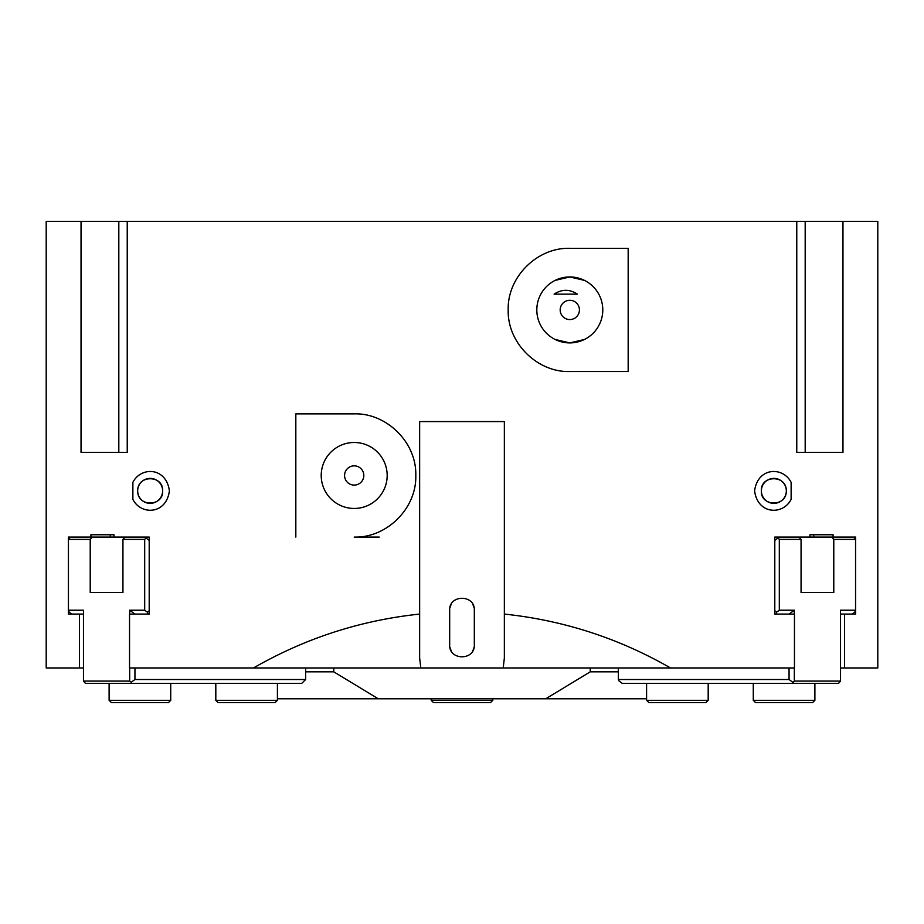 <?xml version="1.0" encoding="UTF-8"?>
<svg xmlns="http://www.w3.org/2000/svg" width="924" height="924" viewBox="0 0 924 924"><rect width="100%" height="100%" fill="white"/><g stroke="black" fill="none" stroke-linecap="round" stroke-linejoin="round"><path stroke-width="1.39" d="M449.907 647.227L451.028 650.461M472.973 650.461L474.093 647.227M474.324 644.871C475.086 660.764 448.914 660.764 449.676 644.871L449.676 610.221C448.914 594.328 475.086 594.328 474.324 610.221L474.324 644.871M474.093 607.876L472.973 604.631M451.028 604.631L449.907 607.876M132.871 482.386C140.864 466.424 166.262 466.966 169.404 490.875C166.262 514.784 140.864 515.326 132.871 499.364L132.871 482.386M162.636 490.875A12.486 12.486 0 0 0 143.913 480.064A12.486 12.486 0 0 0 143.913 501.686A12.486 12.486 0 0 0 162.636 490.875C163.617 475.132 137.468 474.312 137.664 490.875C137.468 507.438 163.617 506.618 162.636 490.875M791.129 499.364C783.136 515.326 757.738 514.784 754.596 490.875C757.738 466.966 783.136 466.424 791.129 482.386L791.129 499.364M786.336 490.875A12.486 12.486 0 0 0 767.613 480.064A12.486 12.486 0 0 0 767.613 501.686A12.486 12.486 0 0 0 786.336 490.875C786.532 474.312 760.383 475.132 761.364 490.875C760.383 506.618 786.532 507.438 786.336 490.875M83.472 667.971L46.2 667.971L46.2 221.379L877.8 221.379L877.8 667.971L840.528 667.971M584.488 339.454L569.796 342.908L555.116 339.454L565.777 342.654L573.816 342.654L584.488 339.454M560.175 309.921A9.621 9.621 0 0 1 574.613 301.594A9.621 9.621 0 0 1 574.613 318.26A9.621 9.621 0 0 1 560.175 309.921M573.816 277.188L565.777 277.188L555.116 280.399L569.796 276.946L584.488 280.399L573.816 277.188M554.111 294.144L577.361 294.144C569.646 289.05 561.896 289.05 554.111 294.144L577.361 294.144M536.821 309.921A32.975 32.975 0 0 1 569.796 276.946A32.975 32.975 0 0 1 602.783 309.921A32.975 32.975 0 0 1 569.796 342.908A32.975 32.975 0 0 1 536.821 309.921M344.571 475.479A9.621 9.621 0 0 1 359.009 467.14A9.621 9.621 0 0 1 359.009 483.806A9.621 9.621 0 0 1 344.571 475.479M321.217 475.479A32.975 32.975 0 0 1 354.204 442.492A32.975 32.975 0 0 1 387.179 475.479A32.975 32.975 0 0 1 354.204 508.454A32.975 32.975 0 0 1 321.217 475.479M295.83 537.075L295.83 413.871L354.204 413.871C386.255 412.832 416.701 442.088 415.8 475.479C416.701 508.858 386.255 538.126 354.204 537.075L379.233 537.075M628.17 371.529L569.796 371.529C537.745 372.568 507.299 343.312 508.2 309.921C507.299 276.542 537.745 247.274 569.796 248.325L628.17 248.325L628.17 371.529M111.746 534.765L114.01 534.765L114.01 537.075L110.291 537.075L110.291 534.765M110.291 537.075L90.91 537.075L90.91 534.765L114.01 534.765M79.499 667.971L79.499 614.079L68.353 614.079L68.353 537.075L90.91 537.075M813.709 534.765L813.709 537.075L809.99 537.075L809.99 534.765L814.806 534.765M809.99 534.765L833.09 534.765L833.09 537.075L855.647 537.075L855.647 614.079L844.501 614.079L844.501 667.971M833.09 537.075L813.709 537.075M817.116 452.379L796.765 452.379L796.765 221.379M419.646 614.079L419.646 658.107L420.813 667.971L253.488 667.971C305.07 638.299 360.464 620.339 419.646 614.079L419.646 421.575L504.354 421.575L504.354 614.079C563.536 620.339 618.93 638.299 670.512 667.971L794.455 667.971L794.455 614.079L774.797 614.079L774.797 537.075L809.99 537.075M127.235 221.379L127.235 452.379L106.884 452.379M114.01 537.075L149.203 537.075L149.203 614.079L129.545 614.079L129.545 667.971L253.488 667.971M127.235 452.379L81.035 452.379L81.035 221.379M842.965 221.379L842.965 452.379L796.765 452.379M670.512 667.971L503.187 667.971L504.354 658.107L504.354 614.079M503.187 667.971L420.813 667.971M840.528 614.079L844.501 614.079M79.499 614.079L83.472 614.079M618.352 671.829L590.251 671.829L545.761 698.775L646.592 698.775M545.761 698.775L378.239 698.775L333.749 671.829L305.648 671.829M277.408 698.775L378.239 698.775M333.749 667.971L333.749 671.829M590.251 667.971L590.251 671.829M431.196 700.311L433.506 702.621L490.494 702.621L492.804 700.311L431.196 700.311L431.196 698.775M492.804 700.311L492.804 698.775M794.328 614.079L794.328 610.221L779.313 610.221L779.313 539.385L777.315 537.075L774.797 537.075M852.205 614.079L854.839 612.15L855.543 610.221L840.528 610.221L840.528 681.069L794.328 681.069L794.328 667.971M831.785 537.075L833.783 539.385L855.543 539.385L855.543 610.221M833.783 539.385L833.783 592.515L801.062 592.515L801.062 539.385L799.064 537.075M779.313 539.385L801.062 539.385M853.545 537.075L855.543 539.385M779.313 610.221L776.68 612.15L775.975 614.079L774.797 614.079M794.328 610.221L789.061 614.079M774.797 610.764L776.68 612.15M777.731 538.23L774.797 540.378M840.528 681.069L838.53 683.379L792.33 683.379L794.328 681.069M789.061 667.971L789.061 679.521L792.746 682.224M789.061 679.521L618.352 679.521L619.126 681.069L622.279 683.379L792.33 683.379M618.352 679.521L618.352 667.971M801.062 592.515L833.783 592.515M646.592 700.311L648.902 702.621L705.878 702.621L708.188 700.311L646.592 700.311L646.592 683.379M753.279 700.311L755.589 702.621L812.577 702.621L814.887 700.311L753.279 700.311L753.279 683.379M149.203 537.075L146.685 537.075L144.687 539.385L144.687 610.221L129.672 610.221L129.672 614.079M149.203 614.079L148.025 614.079L147.32 612.15L144.687 610.221M134.939 614.079L129.672 610.221M129.672 667.971L129.672 681.069L83.472 681.069L83.472 610.221L68.457 610.221L68.457 539.385L90.217 539.385L92.215 537.075M124.936 537.075L122.938 539.385L144.687 539.385M122.938 539.385L122.938 592.515L90.217 592.515L90.217 539.385M147.32 612.15L149.203 610.764M149.203 540.378L146.269 538.23M68.457 610.221L69.161 612.15L71.795 614.079M68.457 539.385L70.455 537.075M129.672 681.069L131.254 682.224L134.939 679.521L134.939 667.971M305.648 667.971L305.648 679.521L134.939 679.521M131.254 682.224L131.67 683.379L301.721 683.379L305.648 679.521M131.67 683.379L85.47 683.379L83.472 681.069M90.217 592.515L122.938 592.515M215.812 700.311L218.122 702.621L275.098 702.621L277.408 700.311L215.812 700.311L215.812 683.379M109.113 700.311L111.423 702.621L168.411 702.621L170.721 700.311L109.113 700.311L109.113 683.379M118.815 221.379L118.815 452.379M805.185 221.379L805.185 452.379M708.188 700.311L708.188 683.379M814.887 700.311L814.887 683.379M277.408 700.311L277.408 683.379M170.721 700.311L170.721 683.379"/></g></svg>
